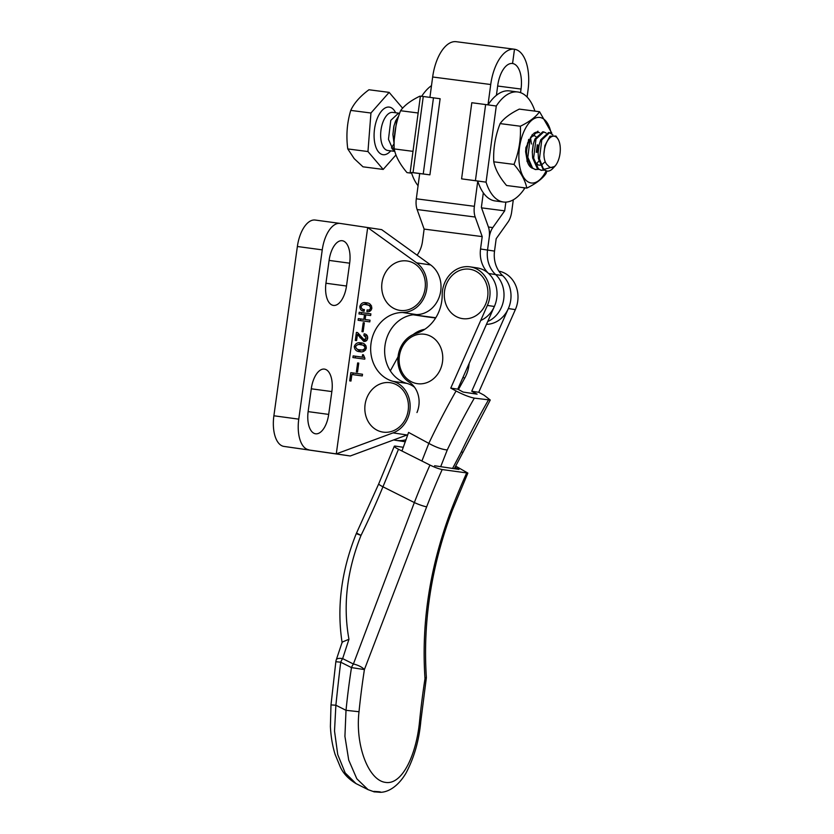 <?xml version="1.0" encoding="UTF-8"?>
<svg xmlns="http://www.w3.org/2000/svg" width="834" height="834" viewBox="0 0 834 834"><rect width="100%" height="100%" fill="white"/><g stroke="black" fill="none" stroke-linecap="round" stroke-linejoin="round"><path stroke-width="1.25" d="M418.136 112.997L400.57 110.724C404.261 105.501 410.651 100.664 419.752 96.223L420.378 96.306M400.57 110.724C395.691 123.098 393.565 135.838 394.201 148.921L412.986 151.35M394.201 148.921C395.681 156.406 399.945 164.298 407.002 172.617L411.631 173.211M487.911 294.266A24.968 21.747 98.5 0 1 464.924 318.817A24.968 21.747 98.5 0 1 444.324 293.568A24.968 21.747 98.5 0 1 467.301 269.028A24.968 21.747 98.5 0 1 487.911 294.266M408.441 407.763A24.968 21.747 98.5 0 1 385.454 432.304A24.968 21.747 98.5 0 1 364.854 407.065A24.968 21.747 98.5 0 1 387.841 382.514A24.968 21.747 98.5 0 1 408.441 407.763M421.67 96.296A55.482 27.23 -82.6 0 1 431.501 85.631M418.063 185.711A55.482 27.23 -82.6 0 1 411.402 172.492L429.906 174.848L440.123 98.725L423.265 96.494L413.049 172.617L411.402 172.492M410.182 172.294L420.399 96.16L423.265 96.494M413.049 172.617L429.906 174.848M423.255 173.899L433.471 97.776M350.27 455.979L283.914 446.409L336.279 453.884L393.064 432.888A26.886 23.425 -81.5 0 0 410.151 406.283A26.886 23.425 -81.5 0 0 392.981 381.326A34.976 30.472 98.5 0 1 371.036 343.295A34.976 30.472 98.5 0 1 402.53 312.5A26.886 23.425 -81.5 0 0 425.872 293.015A26.886 23.425 -81.5 0 0 416.656 262.856L367.69 227.546L336.279 453.884L350.27 455.979L407.055 434.983A26.886 23.425 -81.5 0 0 407.805 434.681M414.602 387.32A26.886 23.425 -81.5 0 0 406.971 383.411A34.976 30.472 98.5 0 1 385.016 345.38A34.976 30.472 98.5 0 1 416.52 314.585A26.886 23.425 -81.5 0 0 439.852 295.111A26.886 23.425 -81.5 0 0 430.646 264.941L381.68 229.642L340.189 223.429A28.804 14.136 -82.3 0 0 340.095 223.418A28.804 14.136 -82.3 0 0 322.247 249.866L298.76 419.148A28.804 14.136 -82.3 0 0 308.778 449.766M358.766 363.103L357.525 372.047L356.389 371.901L357.63 362.946L358.766 363.103L357.63 362.946M360.945 342.889C364.218 343.035 366.001 344.776 366.303 348.122C365.094 351.229 362.905 352.407 359.725 351.656C356.441 351.531 354.627 349.811 354.283 346.496C355.513 343.358 357.734 342.159 360.945 342.889M364.354 322.841L363.113 331.786L361.966 331.64L363.217 322.695L364.354 322.841L363.217 322.695M361.122 306.756C361.414 308.643 362.498 309.581 364.375 309.56L364.145 311.228C361.383 311.04 359.944 309.466 359.829 306.516C360.913 303.326 362.998 302.075 366.084 302.763L366.084 302.763C369.556 302.857 371.474 304.691 371.839 308.267C371.067 310.978 369.42 312.093 366.897 311.603L367.137 309.925C368.795 310.363 369.921 309.758 370.536 308.111C369.994 305.724 368.472 304.566 365.97 304.639C363.749 303.983 362.133 304.681 361.122 306.756M371.537 305.922L365.97 304.639M370.015 320.193L369.785 321.872L358.088 320.287L358.318 318.609L363.843 319.359L364.489 314.699L358.964 313.949L359.193 312.27L370.89 313.855L370.661 315.533L365.782 314.877L365.136 319.537L370.015 320.193L365.136 319.537M357.442 334.444L356.587 340.595L355.294 340.418L356.399 332.401L357.494 332.547L364.051 339.699L366.387 338.02L363.916 335.508L364.145 333.829C366.564 334.121 367.742 335.591 367.679 338.229C367.189 340.574 365.876 341.627 363.749 341.377L357.442 334.444L359.965 334.955M367.513 336.185L363.916 335.508M364.896 358.234L364.771 359.173L352.907 357.567L353.147 355.889L362.237 357.119L362.582 354.7L363.395 354.804L364.896 358.234M351.885 374.518L350.978 381.034L349.675 380.867L350.812 372.662L362.509 374.247L362.279 375.925L351.885 374.518M283.914 446.409A28.804 14.136 -82.3 0 1 273.886 415.78L297.373 246.499A28.804 14.136 -82.3 0 1 315.221 220.051A28.804 14.136 -82.3 0 1 315.325 220.061L339.991 223.408M360.747 351.739L356.764 348.821M361.852 350.072L359.986 349.79C362.196 350.457 363.864 349.842 365 347.945C364.448 345.776 362.998 344.713 360.684 344.755C358.443 344.098 356.743 344.734 355.586 346.673L354.283 346.496M361.122 306.714L359.829 306.516M363.092 304.66L367.471 303.023M355.242 357.88L355.472 356.233L353.147 355.889M355.472 356.233L363.76 357.359M363.749 357.348L362.237 357.119M366.387 335.873L364.156 335.539M366.251 335.852L366.407 334.715M361.299 314.262L361.529 312.625L359.193 312.27M364.187 310.884L362.446 309.049M357.39 344.838L362.248 343.149M360.424 320.6L360.642 318.963L363.843 319.359M365.782 314.887L364.489 314.699M361.529 312.625L370.89 313.886M369.295 311.499L369.462 310.279L367.137 309.925M369.462 310.279L370.994 310.3M371.828 308.309L370.536 308.111M352.918 374.654L353.147 373.007L350.812 372.662M353.147 373.007L362.509 374.278M363.384 354.815L362.582 354.7M367.033 340.074L364.051 339.699M360.642 318.963L358.318 318.609M367.679 338.208L366.387 338.02M357.525 332.568L356.399 332.401M328.679 414.404A21.121 10.373 -82.3 0 1 315.586 433.795A21.121 10.373 -82.3 0 1 308.163 411.329L311.332 388.508A21.121 10.373 -82.3 0 1 324.426 369.108A21.121 10.373 -82.3 0 1 331.849 391.573L328.679 414.404L308.132 411.621M329.149 260.125A21.121 10.373 -82.3 0 1 342.232 240.724A21.121 10.373 -82.3 0 1 349.654 263.19L346.496 286.02A21.121 10.373 -82.3 0 1 333.402 305.411A21.121 10.373 -82.3 0 1 325.979 282.945L329.149 260.125M364.958 341.377L363.051 339.365M358.474 334.601L358.641 333.412M366.136 346.058L363.009 345.099M362.321 350.134L365.563 350.082M366.303 348.143L365 347.945M363.29 345.14L360.684 344.755M355.586 346.673C356.191 348.8 357.661 349.842 359.986 349.79L362.05 350.092M483.324 192.821L481.374 207.364L488.39 226.921A14.397 7.068 -82.6 0 1 489.204 237.648L487.536 250.054A27.366 23.842 -81.5 0 0 495.636 274.563A27.366 23.842 98.5 0 1 503.58 300.115A27.366 23.842 98.5 0 1 487.713 321.507A27.366 23.842 98.5 0 0 503.58 300.115A27.366 23.842 98.5 0 0 495.636 274.563L488.651 273.51A27.366 23.842 98.5 0 1 480.54 249.001L482.208 236.606L475.192 217.038A14.407 7.068 -82.6 0 1 474.379 206.311L477.767 181.082A55.482 27.23 97.4 0 0 495.198 200.942L503.496 202.016A55.482 27.23 97.4 0 0 524.94 187.973L524.951 187.869M487.994 104.875L490.726 84.515A38.406 18.848 -82.6 0 1 514.307 49.206A38.406 18.848 -82.6 0 1 514.484 49.237L512.566 63.509A24.009 11.78 97.4 0 0 512.462 63.499A24.009 11.78 97.4 0 0 497.721 85.558L496.418 95.295M456.417 41.721A38.406 18.848 97.4 0 0 456.229 41.7A38.406 18.848 97.4 0 0 432.658 76.999L429.927 97.328M419.7 173.566L416.312 198.805A14.407 7.068 97.4 0 0 417.115 209.532L424.131 229.089L422.473 241.495A27.366 23.842 98.5 0 1 417.104 255.183M527.088 97.046L528.026 90.093A38.406 18.848 97.4 0 0 514.484 49.237L512.566 63.509A24.009 11.78 -82.6 0 1 521.031 89.05L520.552 92.657M482.208 236.606L424.131 229.089M413.164 314.793A27.366 23.842 -81.5 0 0 413.476 314.835A27.366 23.842 -81.5 0 0 413.883 314.898L435.786 317.733M480.718 320.464A27.366 23.842 -81.5 0 0 496.595 299.072A27.366 23.842 -81.5 0 0 488.651 273.51M435.619 317.994L427.863 316.983A27.366 23.842 -81.5 0 1 427.456 316.93L420.461 315.888A27.366 23.842 98.5 0 0 420.878 315.94L435.702 317.858L420.878 315.94A27.366 23.842 98.5 0 1 420.461 315.888L413.476 314.835M505.852 202.109L504.685 210.846L492.8 227.578A14.397 7.068 97.4 0 0 489.204 237.648L487.536 250.054A27.366 23.842 -81.5 0 0 495.636 274.563L502.631 275.606A27.366 23.842 98.5 0 1 494.531 251.097L496.188 238.701L508.083 221.969A14.407 7.068 97.4 0 0 511.68 211.899L513.296 199.816M486.451 324.343A27.366 23.842 -81.5 0 0 509.428 305.807A27.366 23.842 -81.5 0 0 502.631 275.606M504.685 210.846L481.552 207.854M398.037 356.869L390.322 370.859M393.731 439.904A31.202 27.188 -81.5 0 0 396.014 440.362L403.01 441.415A31.202 27.188 -81.5 0 0 405.366 441.645A31.202 27.188 -81.5 0 1 403.01 441.415L405.324 441.759M396.014 440.362A31.202 27.188 -81.5 0 0 406.043 439.737M424.84 329.263A31.202 27.188 -81.5 0 0 413.174 334.549M399.58 113.414L398.589 113.143L390.792 120.346L388.467 139.33L393.179 149.984L394.722 151.037M397.87 118.595L396.598 121.097L394.221 139.737M537.961 131.167L530.163 138.371L527.839 157.355L532.561 168.009L535.032 169.438L538.41 169.417M546.072 133.013L543.768 131.918L535.981 139.122L533.645 158.106L538.368 168.76L540.839 170.188L544.216 170.167M552.869 134.868L549.575 132.679L541.787 139.872L539.452 158.856L543.247 168.562L544.394 169.271L554.704 166.466L552.838 168.458A19.203 9.424 -82.6 0 1 547.146 171.085A19.203 9.424 -82.6 0 1 544.07 169.5A19.203 9.424 -82.6 0 1 543.247 168.562M555.423 165.643A16.326 8.006 97.4 0 0 558.3 139.57L555.976 136.067L549.929 136.203L544.915 145.533L543.904 154.134C544.039 159.742 545.363 163.506 547.886 165.403C550.106 168.155 552.619 168.239 555.423 165.643L554.704 166.466M543.904 153.487L544.915 145.533M546.854 171.033L543.153 169.375L538.441 158.721L538.097 152.361L538.983 145.241L540.766 139.737L548.564 132.543L549.575 132.669M545.207 161.723L541.996 164.569M540.213 165.163L538.253 165.038L534.281 161.264M541.746 170.386L537.346 168.624L532.634 157.97L532.29 151.611L533.176 144.49L534.959 138.986L542.757 131.793L543.768 131.918M535.939 169.636L531.539 167.874L526.817 157.219L526.483 150.86L528.693 139.351M530.966 136.724L534.479 135.619L536.053 136.786M538.191 145.304L537.252 152.236M394.117 143.938L392.908 134.535L393.804 126.466L395.587 120.961L398.715 115.936M538.086 153.31L539.233 144.272M532.28 152.559L533.426 143.521M526.473 151.809L527.62 142.77M392.908 134.535L394.055 125.486M558.3 139.57A16.326 8.006 97.4 0 0 556.799 137.527A16.326 8.006 97.4 0 0 548.605 139.278A16.326 8.006 97.4 0 0 543.904 154.134M402.613 108.191L389.144 92.376L370.942 113.017L367.961 151.548L383.192 169.427L395.973 154.936M389.144 92.376L368.951 89.759C360.173 96.233 354.106 103.114 350.749 110.401C347.007 122.796 346.016 135.64 347.768 148.932L354.21 158.648L362.998 166.821L383.192 169.427M370.942 113.017L350.749 110.401M367.961 151.548L347.768 148.932M442.739 359.318A24.968 21.747 98.5 0 1 419.763 383.859A24.968 21.747 98.5 0 1 399.163 358.61A24.968 21.747 98.5 0 1 422.14 334.069A24.968 21.747 98.5 0 1 442.739 359.318M485.628 104.552L496.282 106.022L486.066 182.156L475.411 180.686L485.628 104.552L471.804 102.728L461.588 178.862L475.411 180.686M461.588 178.862L486.066 182.156A55.482 27.23 97.4 0 0 503.496 202.016M534.928 111.12A55.482 27.23 97.4 0 0 517.987 92.011A55.482 27.23 97.4 0 0 517.726 91.98A55.482 27.23 97.4 0 0 496.282 106.022M509.699 90.937A55.482 27.23 97.4 0 0 509.428 90.906A55.482 27.23 97.4 0 0 488.036 104.875M523.293 187.848L524.94 187.973M458.439 389.53L464.851 377.906A31.202 27.188 -81.5 0 0 469.115 363.499M434.618 465.758L458.992 469.406L454.978 467.384M442.187 469.552A699.465 609.383 -81.5 0 0 426.664 506.822L364.406 669.577A9.601 3.336 -159.1 0 0 353.397 664.01L414.342 502.558A709.067 617.744 98.5 0 1 429.958 465.059C434.816 467.405 438.892 468.906 442.187 469.552L467.864 473.076L455.635 466.07M429.958 465.059L398.496 449.255A9.601 1.293 22.5 0 1 394.284 446.284A9.601 1.293 22.5 0 1 395.597 446.148L403.322 447.305M359.016 711.725L346.016 710.318A709.067 617.744 98.5 0 1 351.479 667.596L364.406 669.577A699.465 609.383 -81.5 0 0 359.016 711.725C355.117 745.45 368.503 780.238 385.35 782.365C402.228 785.43 416.468 754.614 419.617 720.795A699.465 609.383 98.5 0 1 424.996 678.647C421.222 622.737 429.906 566.682 451.038 510.471A699.465 609.383 98.5 0 1 466.56 473.201M398.496 449.255L382.952 486.795A405.585 191.445 -63.3 0 1 361.018 535.397L356.535 533.03A9.601 9.601 0 0 0 356.264 533.635C341.314 570.915 336.602 607.308 342.148 642.826M419.617 720.795L420.836 721.045L426.226 678.824L424.996 678.647A9.601 3.378 -3.4 0 0 426.32 676.791C422.796 621.174 431.47 565.702 452.33 510.366A9.601 1.178 21.1 0 1 451.038 510.471M374.977 791.946C373.444 791.768 373.111 791.581 373.986 791.393L379.095 791.747C380.627 791.925 380.961 792.112 380.096 792.3L374.007 791.779L368.086 789.652L356.816 778.779L348.716 760.087L344.922 736.349L346.016 710.318L335.883 705.22L334.517 731.011L337.728 754.53L345.193 772.941L356.024 783.595C348.529 779.029 343.316 773.525 340.355 767.071L335.132 754.468C332.474 745.898 330.889 736.558 330.4 726.456L330.994 704.928L335.883 705.22A2156.109 1878.429 -81.5 0 1 340.71 662.186L335.841 661.727L330.994 704.928M379.095 791.747L380.033 792.3C387.31 792.425 397.537 787.348 405.939 773.201C414.112 757.887 419.075 740.509 420.836 721.045M356.264 533.635L361.018 535.397C346.84 571.04 342.826 605.651 348.956 639.261L342.638 658.61L353.397 664.01A9.601 4.535 -63.3 0 0 351.479 667.596L340.71 662.186A9.601 4.535 -63.3 0 1 342.638 658.61A9.601 3.461 19 0 0 336.29 659.757L336.29 659.757A9.601 9.601 0 0 0 335.841 661.727M336.29 659.757L342.201 642.086L348.956 639.261M416.969 412.538A23.998 20.913 -81.5 0 0 411.402 383.755A23.998 20.913 -81.5 0 0 410.088 382.681A26.407 23.008 98.5 0 1 398.079 356.472A26.407 23.008 98.5 0 1 415.926 333.517A38.406 33.464 -81.5 0 0 442.197 294.996A27.366 23.842 98.5 0 1 470.168 266.859A27.366 23.842 98.5 0 1 481.26 272.113A27.366 23.842 98.5 0 1 487.379 305.432L450.756 388.102L457.751 389.155L463.131 392.063L470.115 393.116L477.111 394.159L471.731 391.25L508.354 308.57L515.349 309.612A27.366 23.842 -81.5 0 0 509.23 276.294A27.366 23.842 -81.5 0 0 498.878 271.165M502.235 275.251A27.366 23.842 98.5 0 1 508.354 308.57M450.756 388.102L456.062 390.979C463.287 394.732 469.365 397.12 474.317 398.131L490.256 400.018L484.033 395.17L478.726 392.293L515.349 309.612M471.731 391.25L478.726 392.293M452.57 468.437L461.244 452.059L463.037 452.226L490.256 400.018M401.957 450.996L408.587 432.419L428.822 443.375A723.464 630.296 98.5 0 1 456.062 390.979M421.91 461.014L428.822 443.375M487.379 305.432L494.374 306.474L457.751 389.155M494.374 306.474A27.366 23.842 -81.5 0 0 488.255 273.156A27.366 23.842 -81.5 0 0 477.152 267.902L470.168 266.859M474.317 398.131A709.067 617.744 -81.5 0 0 447.264 449.964L440.696 466.665M447.264 449.964C442.124 449.495 435.994 447.305 428.874 443.407M546.927 171.053L545.989 173.608C542.392 178.768 536.001 183.595 526.807 188.109C525.326 180.624 521.062 172.732 514.005 164.413C518.884 152.038 521.01 139.309 520.374 126.226L500.129 123.599C503.809 118.376 510.199 113.549 519.311 109.108L539.556 111.725L551.785 133.086M520.374 126.226C529.475 121.785 535.866 116.948 539.556 111.725M551.128 133.221A33.047 16.221 97.4 0 0 540.932 117.688A33.047 16.221 97.4 0 0 519.78 145.7A33.047 16.221 97.4 0 0 530.07 182.74A33.047 16.221 97.4 0 0 546.134 170.939M500.129 123.599C495.25 135.984 493.123 148.713 493.759 161.796L514.005 164.413M493.759 161.796C495.24 169.281 499.503 177.183 506.561 185.492L526.807 188.109M532.446 134.357L525.879 147.639L525.618 151.778L527.244 161.15A18.244 8.955 -82.6 0 0 528.568 164.517A18.244 8.955 -82.6 0 0 531.227 167.582M538.128 132.575L533.583 133.555A18.244 8.955 -82.6 0 1 538.493 132.262A18.244 8.955 -82.6 0 1 539.535 132.7M525.618 151.402L527.244 161.15M530.518 137.6L531.477 144.011M537.284 144.762L536.283 152.341M538.847 160.983L537.002 163.328M527.036 161.431L526.984 160.691M425.33 286.031A24.968 21.747 98.5 0 1 402.353 310.582A24.968 21.747 98.5 0 1 381.743 285.332A24.968 21.747 98.5 0 1 404.73 260.792A24.968 21.747 98.5 0 1 425.33 286.031M393.064 432.888L407.055 434.983M392.981 381.326L406.971 383.411M402.53 312.5L416.52 314.585M416.656 262.856L430.646 264.941M361.81 338.072L359.986 337.801M273.886 415.78L298.76 419.148M297.373 246.499L322.247 249.866M329.107 260.406L349.654 263.19M325.948 283.237L346.496 286.02M311.291 388.8L331.849 391.573M494.531 251.097L480.54 249.001M490.726 84.515L432.658 76.999M474.379 206.311L416.312 198.805M475.192 217.038L417.115 209.532M427.863 316.983L413.883 314.898M492.8 227.578L488.422 227.015M521.031 89.05L497.658 86.027M398.589 113.143L392.783 112.392A19.203 9.424 97.4 0 0 381.545 126.914A19.203 9.424 97.4 0 0 384.776 148.9A19.203 9.424 97.4 0 0 387.852 150.485L394.816 151.381M392.261 149.036A19.203 9.424 97.4 0 0 394.148 147.17M390.719 150.85A23.998 11.78 -82.6 0 1 379.251 152.726A23.998 11.78 -82.6 0 1 376.259 121.274A23.998 11.78 -82.6 0 1 393.085 109.077A23.998 11.78 -82.6 0 1 395.639 112.767M462.86 377.614L464.851 377.906M426.664 506.822A9.601 1.178 -158.9 0 1 414.342 502.558L382.952 486.795A9.601 1.293 -157.5 0 1 378.74 483.824L356.535 533.03M461.244 452.059A709.067 617.744 98.5 0 1 488.307 400.216M315.221 220.051L340.095 223.418M514.307 49.206L456.229 41.7M547.146 171.085L546.541 171.001M391.459 147.983L394.055 143.719M517.726 91.98L509.428 90.906M394.284 446.284L378.74 483.824M467.864 473.076L452.341 510.366M426.226 678.824A9.601 9.601 0 0 0 426.32 676.791M368.086 789.652L356.024 783.595M454.311 468.698L463.037 452.226"/></g></svg>
